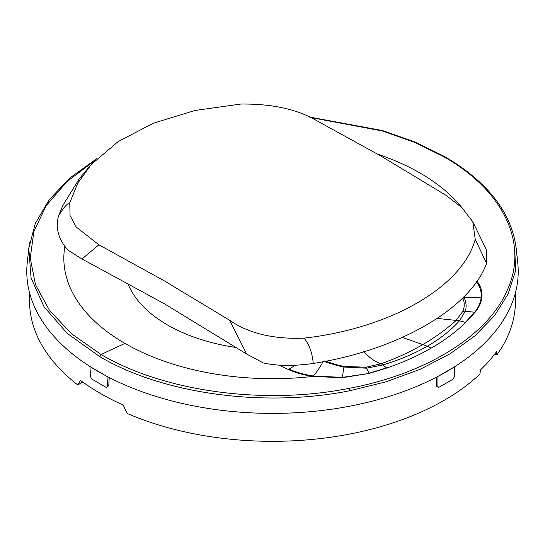 <?xml version="1.0" encoding="UTF-8"?>
<svg xmlns="http://www.w3.org/2000/svg" width="545" height="545" viewBox="0 0 545 545"><rect width="100%" height="100%" fill="white"/><g stroke="black" fill="none" stroke-linecap="round" stroke-linejoin="round"><path stroke-width="0.82" d="M324.357 361.458L337.907 365.736L343.677 367.01L366.533 368.209L383.108 364.871C399.39 359.972 414.132 353.76 427.334 346.232C440.367 338.615 451.096 330.12 459.517 320.76L465.382 311.141C466.677 306.515 466.234 301.978 464.033 297.522L463.747 296.93M402.353 337.396L427.334 346.232L431.197 348.126C418.001 355.762 403.184 362.391 386.752 368.025L381.112 363.726C396.052 358.392 409.813 352.07 422.402 344.774C435.08 337.484 446.321 329.364 456.131 320.412L462.896 311.311C464.694 306.821 464.667 302.325 462.828 297.829L481.181 297.223C481.637 291.786 480.022 286.65 476.35 281.813L477.229 281.499A208.66 120.472 0 0 0 477.679 280.137M325.481 361.24L338.295 365.232L344.011 366.431L366.042 367.228L381.105 363.733M64.889 246.129A208.66 120.472 0 0 0 124.955 343.411A208.66 120.472 0 0 0 312.816 376.425L313.225 375.989C316.522 372.48 319.867 367.568 323.26 361.246M386.752 368.025L369.224 373.42L342.294 377.733L312.816 376.425C303.483 374.967 295.342 372.671 288.394 369.537L278.727 365.041M288.394 369.537L295.233 365.286M437.158 318.423L459.517 320.76L465.668 322.456C455.913 331.946 444.42 340.502 431.197 348.126M476.977 281.172L477.229 281.499C480.888 286.425 482.434 291.636 481.882 297.141L481.181 297.223C480.717 302.448 478.524 307.475 474.6 312.305L465.369 322.388M461.574 207.27A208.66 120.472 0 0 0 420.045 173.037A208.66 120.472 0 0 0 377.733 154.201M465.668 322.456L475.015 312.34C479.035 307.489 481.324 302.421 481.882 297.141M95.184 160.312L66.953 181.58L46.271 205.567L33.885 231.38L30.247 258.078L35.486 284.688L49.418 310.234L71.538 333.785L101.172 354.557C164.011 391.63 264.148 405.289 349.12 388.347C426.026 373.945 487.693 335.74 507.177 290.437C528.807 243.54 503.798 190.743 443.828 156.728L414.854 142.449L382.467 130.998L310.507 117.488M29.703 242.103L28.803 248.302L31.065 278.045L44.09 306.849L67.314 333.438L99.851 356.703C163.173 394.062 264.08 407.83 349.713 390.758L386.466 381.691L420.175 369.285L449.918 353.869L474.913 335.863L494.485 315.739L508.097 294.041L515.4 271.369L516.197 248.302L515.74 244.732M494.553 354.359L496.768 355.006L496.556 351.689A243.077 140.338 180 0 1 480.458 369.932L479.92 374.088A242.954 140.269 0 0 1 444.298 400.241A242.954 140.269 0 0 1 127.21 413.478L123.19 405.051A243.172 140.399 180 0 1 80.565 380.444L77.772 384.933L82.765 382.052M106.834 387.236L108.762 385.615L106.793 387.257L105.825 387.188L91.833 379.109L90.586 376.942L89.925 366.472A245.72 141.864 0 0 1 27.25 262.745L28.803 248.302M109.245 377.556L108.762 385.615M443.828 156.728L444.774 156.626C487.727 181.928 511.537 212.482 516.197 248.302L517.75 262.745A245.72 141.864 0 0 1 454.257 366.996L437.86 376.459A245.72 141.864 0 0 1 108.046 376.929L107.188 386.528M89.864 366.506L107.978 376.997M29.192 291.35L29.587 303.654A242.954 140.269 0 0 0 77.772 384.933M496.768 355.006A242.954 140.269 0 0 0 515.413 303.654L515.808 291.35M436.729 386.276L436.347 385.431L436.538 377.147M107.406 376.663A245.802 141.911 0 0 0 107.985 376.963M454.312 367.03L454.312 376.874L453.058 379.177L439.29 387.127L438.323 387.202L437.921 386.337L436.347 385.431M437.921 376.493L437.921 386.337M381.112 363.726C375.505 362.098 369.701 358.01 363.699 351.464M454.257 366.996A245.72 141.864 180 0 1 437.86 376.459M108.046 376.929A245.72 141.864 180 0 1 98.747 371.84A245.72 141.864 180 0 1 89.925 366.472M313.28 363.433C398.272 350.169 470.206 308.613 486.556 263.392L475.233 239.344C462.473 286.827 390.458 328.437 304.103 338.138C309.213 344.379 312.265 352.813 313.28 363.433C294.334 366.199 277.712 366.049 263.412 362.984L246.633 354.032L164.297 303.728L81.968 258.964L98.897 244.807L164.297 280.845L229.704 320.324L246.633 354.032M304.103 338.138C273.549 339.365 248.745 333.424 229.704 320.324M475.233 239.344L472.828 221.849L461.969 207.645L446.096 195.383L380.703 155.904L315.303 119.873C296.289 109.041 271.485 103.768 240.883 104.041L194.912 110.499L153.336 123.218L118.163 141.557L91.165 164.583L77.819 183.086L69.76 202.842L70.06 215.568L76.143 226.945L98.897 244.807M486.556 263.392L486.712 250.448M90.606 165.21L79.441 178.535L62.845 205.424L58.444 216.304C55.311 228.205 58.519 239.507 68.071 250.203L81.968 258.964M58.444 216.304C62.668 208.708 66.442 204.218 69.76 202.842M475.015 312.34L465.382 311.141L462.896 311.311M386.569 367.875L369.101 373.209L366.042 367.228M369.224 373.42L342.349 377.378L344.011 366.431M324.002 361.526L337.907 365.736L338.295 365.232M127.7 283.148A148.383 85.667 0 0 0 167.581 325.011A148.383 85.667 0 0 0 236.503 347.547M287.951 369.333L289.163 369.149C296.173 372.296 304.192 374.579 313.225 375.989L342.349 377.378L342.294 377.733M124.955 343.411L101.036 354.475L99.708 356.621M444.734 156.606L443.753 156.688M99.851 356.703L101.172 354.557M349.713 390.758L349.12 388.347M444.774 156.626L415.365 142.143L382.501 130.568L309.533 117.039M96.962 158.547L69.958 177.902L49.173 199.756L35.296 223.464L28.803 248.295M438.275 387.168L436.743 386.289M486.808 250.68L472.828 221.849"/></g></svg>
